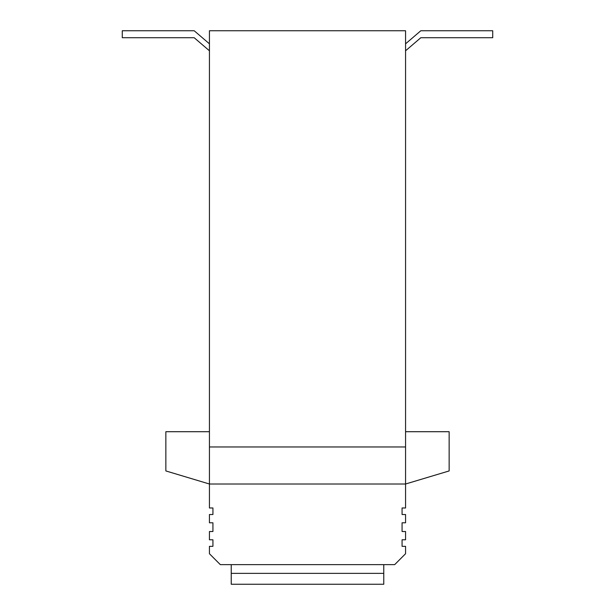 <?xml version="1.0" encoding="UTF-8"?>
<svg xmlns="http://www.w3.org/2000/svg" width="615" height="615" viewBox="0 0 615 615"><rect width="100%" height="100%" fill="white"/><g stroke="black" fill="none" stroke-linecap="round" stroke-linejoin="round"><path stroke-width="0.92" d="M405.562 50.799L420.814 37.723L492.723 37.723L492.723 30.75L420.814 30.75L405.562 43.826M209.438 43.826L194.186 30.75L122.277 30.75L122.277 37.723L194.186 37.723L209.438 50.799M405.562 431.707L449.142 431.707L449.142 470.936L405.562 484.013L405.562 507.982L402.072 507.982L402.072 514.517L405.562 514.517L405.562 522.796L402.072 522.796L402.072 531.514L405.562 531.514L405.562 539.793L402.072 539.793L402.072 546.335L405.562 546.335L405.562 553.738L394.669 564.639L220.331 564.639L209.438 553.738L209.438 546.335L212.928 546.335L212.928 539.793L209.438 539.793L209.438 531.514L212.928 531.514L212.928 522.796L209.438 522.796L209.438 514.517L212.928 514.517L212.928 507.982L209.438 507.982L209.438 30.75L405.562 30.75L405.562 484.013L209.438 484.013L165.858 470.936L165.858 431.707L209.438 431.707M405.562 446.967L209.438 446.967M383.768 564.639L383.768 584.25L231.232 584.25L231.232 564.639M383.768 573.357L231.232 573.357"/></g></svg>
